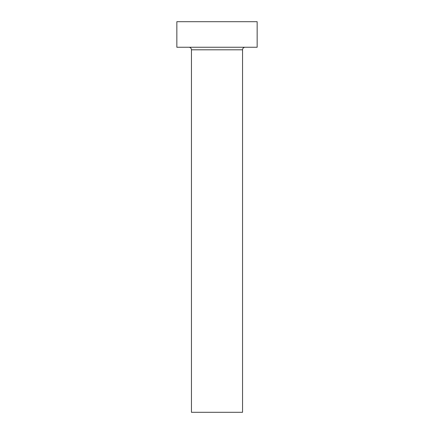 <?xml version="1.0" encoding="UTF-8"?>
<svg xmlns="http://www.w3.org/2000/svg" width="434" height="434" viewBox="0 0 434 434"><rect width="100%" height="100%" fill="white"/><g stroke="black" fill="none" stroke-linecap="round" stroke-linejoin="round"><path stroke-width="0.65" d="M242.552 49.807A2.555 2.555 0 0 1 245.107 47.252A2.555 2.555 0 0 0 242.552 49.807L191.448 49.807L191.448 412.3L242.552 412.3L242.552 49.807L242.552 412.3L191.448 412.3L191.448 49.807A2.555 2.555 0 0 0 188.893 47.252A2.555 2.555 0 0 1 191.448 49.807L242.552 49.807M176.844 21.7L176.844 47.252L257.156 47.252L257.156 21.7L176.844 21.7L176.844 47.252L257.156 47.252L257.156 21.7L176.844 21.7"/></g></svg>
